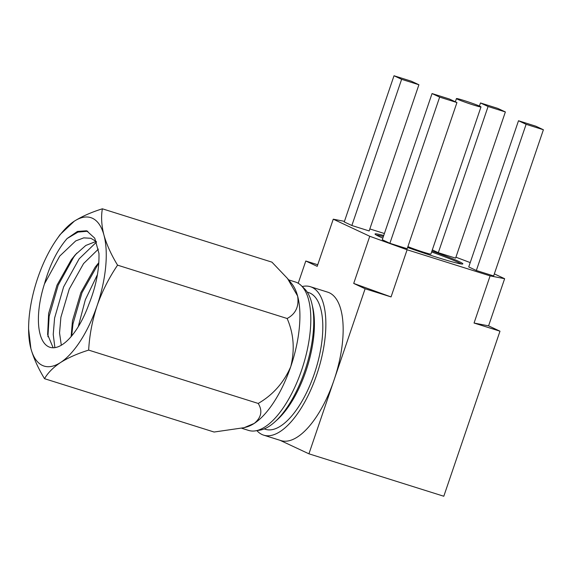 <?xml version="1.0" encoding="UTF-8"?>
<svg xmlns="http://www.w3.org/2000/svg" width="572" height="572" viewBox="0 0 572 572"><rect width="100%" height="100%" fill="white"/><g stroke="black" fill="none" stroke-linecap="round" stroke-linejoin="round"><path stroke-width="0.86" d="M307.236 292.128L308.53 292.535A71.7 29.958 107.5 0 1 314.35 373.723A71.7 29.958 107.5 0 1 265.501 429.329L264.207 428.921M311.94 303.932L312.705 307.228A72.236 30.187 107.5 0 1 305.913 371.099A72.236 30.187 107.5 0 1 277.334 419.669L274.825 421.936A75.804 31.674 -72.5 0 0 304.812 370.963A75.804 31.674 -72.5 0 0 311.94 303.932A75.804 31.674 -72.5 0 0 304.318 288.56L301.137 285.5A77.813 32.518 107.5 0 1 301.637 370.084A77.813 32.518 107.5 0 1 255.405 430.859A77.813 32.518 107.5 0 1 248.627 430.423L241.842 428.292M255.405 430.859L259.774 430.173A75.804 31.674 -72.5 0 0 274.825 421.936M61.311 345.245L59.545 332.975L60.889 317.274L69.255 289.032L83.569 263.57L98.355 249.127M71.121 336.629L72.458 320.913L80.831 292.671L95.138 267.21L98.806 262.641M44.48 283.848C49.807 264.922 57.357 249.814 67.124 238.524L77.427 231.438L86.629 230.788L94.766 238.195L98.956 253.417C99.399 269.562 96.003 286.615 88.76 304.576A58.129 24.289 -72.5 0 1 49.979 347.304A58.129 24.289 -72.5 0 1 44.48 283.848L59.738 256.07L75.719 240.912L83.741 237.873L90.805 238.274L96.289 241.513M53.153 347.783L47.619 334.599L48.634 313.42L57.007 285.178L71.314 259.709L75.297 254.783L85.807 245.459L96.153 241.391M88.653 350.107C89.497 335.149 92.306 320.363 97.09 305.741C102.138 291.398 108.966 277.878 117.567 265.158L287.137 318.504C293.758 333.698 294.959 349.749 290.748 366.659A77.813 32.518 107.5 0 1 254.225 423.423L244.151 427.67L214.092 432.032L44.53 378.693C47.884 372.815 53.232 367.424 60.568 362.505A77.813 32.518 -72.5 0 0 97.09 305.741A77.813 32.518 -72.5 0 0 103.947 235.085A77.813 32.518 -72.5 0 0 74.281 221.2A77.813 32.518 -72.5 0 0 56.828 239.218A77.813 32.518 -72.5 0 0 37.759 277.971A77.813 32.518 -72.5 0 0 28.6 328.95A77.813 32.518 -72.5 0 0 30.902 348.62A77.813 32.518 -72.5 0 0 60.568 362.505C68.247 357.686 77.606 353.553 88.653 350.107L258.215 403.446C262.727 410.81 261.397 417.467 254.225 423.423A77.813 32.518 -72.5 0 1 246.811 426.926L244.151 427.684M288.624 279.865L295.324 281.975A77.813 32.518 107.5 0 1 301.137 285.5M258.215 403.446C272.966 394.902 283.805 382.639 290.748 366.659A77.813 32.518 -72.5 0 0 297.604 296.003A77.813 32.518 -72.5 0 0 291.827 283.805L287.502 278.485L297.604 296.003C299.206 306.406 295.717 313.906 287.137 318.504M28.6 328.95L30.902 348.62C33.655 358.279 38.195 368.304 44.53 378.693M117.567 265.158C111.24 254.747 106.699 244.723 103.947 235.085C101.516 225.532 100.987 216.774 102.367 208.801L271.929 262.14L287.502 278.485M102.367 208.801C91.313 212.262 81.953 216.395 74.281 221.2L60.017 234.663L56.828 239.218M67.124 238.524L77.999 232.089L87.795 231.224M54.898 347.654L53.225 334.463L54.59 318.075L63.606 286.908L79.165 258.801L96.504 242.085M78.235 326.769L85.328 299.764L97.419 274.646M47.926 336.772L49.142 316.366L58.165 285.192L73.724 257.085L76.805 253.124M71.693 335.957L72.973 323.859L81.989 292.692L98.784 262.934M479.944 106.285A12.97 0.658 18.8 0 0 466.287 101.251A12.97 0.658 18.8 0 0 456.435 98.57A12.97 0.658 18.8 0 0 457.471 99.213A12.97 0.658 18.8 0 0 471.128 104.254A12.97 0.658 18.8 0 0 480.988 106.928A12.97 0.658 18.8 0 0 479.944 106.285M461.118 263.949A45.388 2.302 18.8 0 0 457.957 262.255A45.388 2.302 18.8 0 0 431.61 251.973M383.376 236.529A45.388 2.302 18.8 0 0 376.369 235.099M383.726 235.5A46.382 2.352 18.8 0 0 375.032 233.991A46.382 2.352 18.8 0 0 378.743 236.293A46.382 2.352 18.8 0 0 382.84 238.102M407.607 247.49A46.382 2.352 18.8 0 0 462.848 263.885A46.382 2.352 18.8 0 0 459.137 261.583A46.382 2.352 18.8 0 0 431.946 250.979M302.216 286.536A77.813 32.518 107.5 0 1 310.367 286.708L327.656 292.142A77.813 32.518 107.5 0 1 333.976 380.258A77.813 32.518 107.5 0 1 280.959 440.597L263.671 435.156A77.813 32.518 107.5 0 1 256.892 430.63M310.367 286.708A77.813 32.518 107.5 0 1 316.681 374.817A77.813 32.518 107.5 0 1 263.671 435.156M432.318 249.892L438.309 252.695L455.605 258.136L505.369 111.948L497.762 108.387L480.473 102.953L479.415 106.049M351.859 225.504L369.147 230.945L418.911 84.756L411.304 81.195L394.015 75.754L344.251 221.943L351.859 225.504L401.623 79.315L418.911 84.756M488.581 325.854L474.052 323.037L499.985 331.195L488.581 325.854L504.633 278.7L494.337 273.881M470.22 262.591L455.92 257.2M384.398 233.519L369.827 228.936M298.212 283.262L305.791 261.004L317.195 266.337L333.254 219.183L344.451 221.357M333.254 219.183L369.762 236.272L407.107 249.771L490.104 275.876L504.633 278.7M389.889 243.3L407.178 248.741L456.942 102.552L449.342 98.992L432.046 93.558L382.282 239.747L389.889 243.3L439.653 97.118L456.942 102.552M476.34 270.499L493.636 275.94L543.4 129.751L535.792 126.19L518.504 120.749L468.74 266.938L476.34 270.499L526.111 124.31L543.4 129.751M391.055 296.925L353.71 283.426L365.115 288.767L391.055 296.925L407.107 249.771M353.71 283.426L369.762 236.272M280.094 440.326L308.93 453.818L365.115 288.767M499.985 331.195L443.8 496.246L308.93 453.818M317.739 264.757L305.791 261.004M474.052 323.037L490.104 275.876M394.015 75.754L401.623 79.315M432.046 93.558L439.653 97.118M480.473 102.953L488.08 106.506L438.309 252.695M488.08 106.506L505.369 111.948M518.504 120.749L526.111 124.31M407.915 246.589A12.97 0.658 18.8 0 0 421.621 251.573A12.97 0.658 18.8 0 0 430.895 254.061L480.988 106.928M456.435 98.57L455.333 101.802"/></g></svg>
